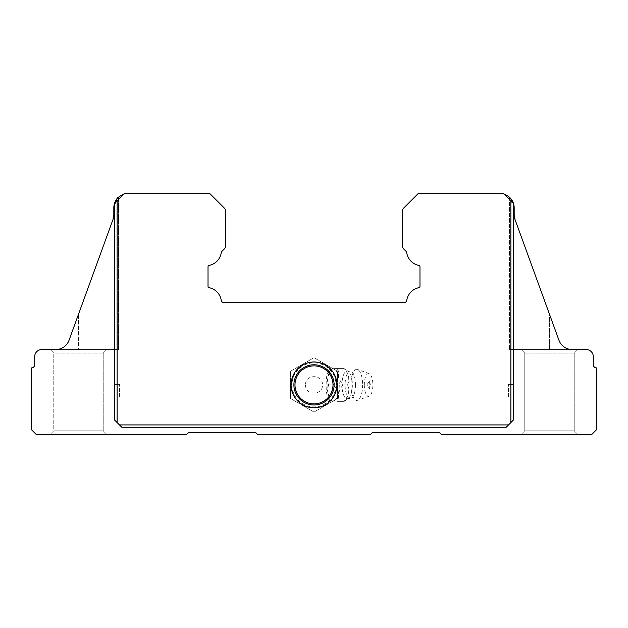<?xml version="1.0" encoding="UTF-8"?>
<svg xmlns="http://www.w3.org/2000/svg" width="628" height="628" viewBox="0 0 628 628"><rect width="100%" height="100%" fill="white"/><g stroke="black" fill="none" stroke-linecap="round" stroke-linejoin="round"><path stroke-width="0.47" stroke-dasharray="3.14 2.35" d="M336.906 384.886A22.906 22.906 0 0 0 314 361.979A22.906 22.906 0 0 0 291.094 384.886A22.906 22.906 0 0 0 314 407.792A22.906 22.906 0 0 0 336.906 384.886M293.896 384.886A20.104 20.104 0 0 1 314 364.782A20.104 20.104 0 0 1 334.104 384.886A20.104 20.104 0 0 1 314 404.989A20.104 20.104 0 0 1 293.896 384.886M117.122 200.725L114.767 203.079L114.767 420.21L117.122 422.565L117.122 200.725L124.187 193.66L209.909 193.66L224.306 208.056A4.734 4.734 0 0 1 225.688 211.393L225.688 245.65A4.592 4.592 0 0 1 224.306 248.978L221.951 251.333A2.371 2.371 0 0 0 221.284 252.652A15.402 15.402 0 0 1 209.155 265.424A1.366 1.366 0 0 0 208.025 266.806L208.025 286.305A1.405 1.405 0 0 0 209.155 287.687A15.394 15.394 0 0 1 221.284 300.459A2.355 2.355 0 0 0 223.615 302.461L404.385 302.461A2.355 2.355 0 0 0 406.716 300.459A15.394 15.394 0 0 1 418.845 287.687A1.405 1.405 0 0 0 419.975 286.305L419.975 266.806A1.366 1.366 0 0 0 418.845 265.424A15.402 15.402 0 0 1 406.716 252.652A2.371 2.371 0 0 0 406.049 251.333L403.694 248.978A4.592 4.592 0 0 1 402.312 245.65L402.312 211.393A4.734 4.734 0 0 1 403.694 208.056L418.091 193.66L503.813 193.66L510.878 200.725L510.878 422.565L513.233 420.21L513.233 203.079L513.233 420.21L506.168 427.275L510.878 422.565M314 365.873A19.013 19.013 0 0 1 333.013 384.886A19.013 19.013 0 0 1 314 403.898A19.013 19.013 0 0 1 294.987 384.886A19.013 19.013 0 0 1 314 365.873M508.523 396.661L508.523 384.415L508.523 396.661M513.233 396.661L513.233 384.415L513.233 396.661M510.878 200.725L503.813 193.66L500.045 193.66L503.813 193.66L504.551 194.397A14.13 14.13 0 0 1 514.175 207.79L514.175 214.721A14.13 14.13 0 0 0 515.031 219.549L558.959 340.266A14.13 14.13 0 0 0 572.241 349.561L586.238 349.561A7.065 7.065 0 0 1 593.303 356.626L593.303 364.632A3.297 3.297 0 0 0 596.6 367.93L596.6 429.63L591.89 434.34L441.17 434.34L439.286 432.457L372.404 432.457L370.52 434.34L257.48 434.34L255.596 432.457L188.714 432.457L186.83 434.34L36.11 434.34L31.4 429.63L31.4 367.93A3.297 3.297 0 0 0 34.697 364.632L34.697 356.626A7.065 7.065 0 0 1 41.762 349.561L55.759 349.561A14.13 14.13 0 0 0 69.041 340.266L112.969 219.549A14.13 14.13 0 0 0 113.825 214.721L113.935 206.047M118.535 197.255L118.535 349.561L55.759 349.561A14.13 14.13 0 0 0 69.041 340.266L112.969 219.549L69.041 340.266A14.13 14.13 0 0 1 55.759 349.561L118.535 349.561L78.5 349.561L118.535 349.561L118.535 197.255L116.73 199.209M119.477 396.661L119.477 384.415L119.477 396.661M114.767 396.661L114.767 384.415L114.767 396.661M103.228 353.093L106.76 349.561L50.24 349.561L106.76 349.561L50.24 349.561L106.76 349.561L103.228 353.093L53.773 353.093L50.24 349.561L53.773 353.093L103.228 353.093L53.773 353.093L103.228 353.093L103.228 430.808L106.76 434.34L50.24 434.34L106.76 434.34L50.24 434.34L106.76 434.34L103.228 430.808L53.773 430.808L50.24 434.34L53.773 430.808L53.773 353.093L53.773 430.808L103.228 430.808L53.773 430.808L103.228 430.808L103.228 353.093M572.241 349.561L572.241 349.561A14.13 14.13 0 0 1 558.959 340.266L515.031 219.549L558.959 340.266A14.13 14.13 0 0 0 572.241 349.561L509.465 349.561L572.241 349.561L509.465 349.561L572.241 349.561L521.24 349.561L524.773 353.093L574.228 353.093L524.773 353.093L574.228 353.093L524.773 353.093L524.773 430.808L574.228 430.808L524.773 430.808L574.228 430.808L524.773 430.808L521.24 434.34L577.76 434.34L521.24 434.34L577.76 434.34L521.24 434.34L524.773 430.808L524.773 353.093L521.24 349.561L577.76 349.561L521.24 349.561L577.76 349.561L574.228 353.093L577.76 349.561M574.228 430.808L577.76 434.34L574.228 430.808L574.228 353.093L574.228 430.808M508.523 424.921L119.477 424.921L121.832 427.275L506.168 427.275L121.832 427.275L114.767 420.21L114.767 203.079L124.187 193.66L127.955 193.66L124.187 193.66L123.449 194.397A14.13 14.13 0 0 1 127.955 193.66A14.13 14.13 0 0 0 123.449 194.397L114.767 203.079L114.767 420.21L121.832 427.275L506.168 427.275L513.233 420.21L513.233 203.079L504.551 194.397A14.13 14.13 0 0 0 500.045 193.66A14.13 14.13 0 0 1 504.551 194.397M117.122 422.565L119.477 424.921M114.139 204.814L113.825 207.79A14.13 14.13 0 0 1 123.449 194.397M509.465 197.255L509.465 349.561L509.465 197.255L514.175 207.79L512.142 200.481M511.239 199.162L514.175 207.79L513.076 202.334M116.761 199.17L113.825 207.79L113.825 214.721L113.825 207.79M78.5 349.561L55.759 349.561L78.5 349.561L78.5 314.267L69.041 340.266L78.5 314.267L78.5 349.561M549.5 314.267L515.031 219.549L514.175 214.721L515.031 219.549L549.5 314.267L549.5 349.561L549.5 314.267M514.175 214.721L514.175 207.79M55.759 349.561A14.13 14.13 0 0 0 69.041 340.266M355.487 384.886A13.871 5.197 90 0 1 349.231 398.458A13.871 5.197 90 0 1 345.102 384.886A13.871 5.197 90 0 1 349.231 371.313A13.871 5.197 90 0 1 355.487 384.886M328.68 384.886L333.319 384.886C338.013 390.381 339.206 395.876 336.891 401.371L344.018 401.371C348.713 395.876 349.898 390.381 347.582 384.886L342.943 384.886C338.68 379.438 337.487 373.943 339.371 368.401L332.243 368.401C327.981 373.848 326.796 379.343 328.68 384.886C326.772 390.333 327.965 395.828 332.243 401.371L330.744 399.73A16.226 6.076 -90 0 0 330.768 399.753L331.717 398.929C334.92 394.8 336.553 390.114 336.608 384.886A22.608 22.608 0 0 1 314 407.494A22.608 22.608 0 0 1 291.392 384.886A22.608 22.608 0 0 0 331.717 398.929M349.231 398.458L348.202 398.458A13.863 5.189 90 0 1 341.962 384.886A13.863 5.189 90 0 1 348.202 371.313A13.863 5.189 90 0 1 352.347 384.886A13.863 5.189 90 0 1 348.202 398.458L344.215 401.371L339.371 401.371C337.471 395.923 338.657 390.428 342.943 384.886M291.392 384.886A22.608 22.608 0 0 1 331.717 370.842A22.608 22.608 0 0 0 291.392 384.886A22.608 22.608 0 0 1 314 362.278A22.608 22.608 0 0 1 336.608 384.886C336.553 379.657 334.92 374.971 331.717 370.842L330.768 370.018A16.226 6.076 -90 0 0 330.744 370.041A16.226 6.076 -90 0 0 327.125 384.886A16.226 6.076 -90 0 0 330.744 399.73M336.891 401.371L339.371 401.371M339.277 384.886A16.226 6.076 90 0 1 330.768 399.753C327.526 399.157 326.003 394.203 326.207 384.886C326.011 375.56 327.526 370.606 330.768 370.018A16.226 6.076 90 0 1 339.277 384.886M305.522 384.886C305.114 395.828 322.925 395.828 322.478 384.886C322.91 373.99 305.13 373.88 305.522 384.886M291.015 384.886A22.985 22.985 0 0 0 314 407.87A22.985 22.985 0 0 0 336.985 384.886A22.985 22.985 0 0 1 314 407.87A22.985 22.985 0 0 1 291.015 384.886A22.985 22.985 0 0 1 314 361.901A22.985 22.985 0 0 1 336.985 384.886A22.985 22.985 0 0 0 314 361.901A22.985 22.985 0 0 0 291.015 384.886M337.55 398.482L337.55 371.289L314 357.693L290.45 371.289L290.45 398.482L314 412.078L337.55 398.482L337.55 371.289L314 357.693L290.45 371.289L290.45 398.482L314 412.078L337.55 398.482M333.123 384.886A19.123 19.123 0 0 1 314 404.008A19.123 19.123 0 0 1 294.877 384.886A19.123 19.123 0 0 1 314 365.763A19.123 19.123 0 0 1 333.123 384.886M336.004 384.886A22.004 22.004 0 0 1 314 406.889A22.004 22.004 0 0 1 291.996 384.886A22.004 22.004 0 0 1 314 362.882A22.004 22.004 0 0 1 336.004 384.886M291.102 384.886A22.898 22.898 0 0 0 314 407.784A22.898 22.898 0 0 0 336.898 384.886A22.898 22.898 0 0 0 314 361.987A22.898 22.898 0 0 0 291.102 384.886M330.744 370.041L332.141 368.401L336.891 368.401C339.206 373.896 338.013 379.391 333.319 384.886M339.371 368.401L344.215 368.401L348.202 371.313L349.231 371.313M347.582 384.886C349.898 379.391 348.713 373.896 344.018 368.401L336.891 368.401M364.303 384.886A11.414 4.278 -90 0 0 369.138 396.205A11.414 4.278 -90 0 0 372.851 384.886A11.414 4.278 -90 0 0 369.138 373.566A11.414 4.278 -90 0 0 364.303 384.886M362.623 384.886A15.543 5.825 90 0 1 357.567 400.295A15.543 5.825 90 0 1 350.981 384.886A15.543 5.825 90 0 1 357.567 369.476A15.543 5.825 90 0 1 362.623 384.886M366.791 384.886L369.656 381.086L370.363 384.886L369.656 388.685L366.791 384.886M513.233 384.415L508.523 384.415L513.233 384.415M114.767 384.415L119.477 384.415L114.767 384.415M513.233 408.906L508.523 408.906L513.233 408.906M114.767 408.906L119.477 408.906L114.767 408.906M369.138 396.205L357.567 400.295M369.138 373.566L357.567 369.476M369.656 381.086L369.656 388.685"/><path stroke-width="0.94" d="M336.906 384.886A22.906 22.906 0 0 0 314 361.979A22.906 22.906 0 0 0 291.094 384.886A22.906 22.906 0 0 0 314 407.792A22.906 22.906 0 0 0 336.906 384.886M334.104 384.886A20.104 20.104 0 0 0 314 364.782A20.104 20.104 0 0 0 293.896 384.886A20.104 20.104 0 0 0 314 404.989A20.104 20.104 0 0 0 334.104 384.886M508.523 424.921L513.233 420.21L513.233 203.079L503.813 193.66L418.091 193.66L403.694 208.056A4.734 4.734 0 0 0 402.312 211.393L402.312 245.65A4.592 4.592 0 0 0 403.694 248.978L406.049 251.333A2.371 2.371 0 0 1 406.716 252.652A15.402 15.402 0 0 0 418.845 265.424A1.366 1.366 0 0 1 419.975 266.806L419.975 286.305A1.405 1.405 0 0 1 418.845 287.687A15.394 15.394 0 0 0 406.716 300.459A2.355 2.355 0 0 1 404.385 302.461L223.615 302.461A2.355 2.355 0 0 1 221.284 300.459A15.394 15.394 0 0 0 209.155 287.687A1.405 1.405 0 0 1 208.025 286.305L208.025 266.806A1.366 1.366 0 0 1 209.155 265.424A15.402 15.402 0 0 0 221.284 252.652A2.371 2.371 0 0 1 221.951 251.333L224.306 248.978A4.592 4.592 0 0 0 225.688 245.65L225.688 211.393A4.734 4.734 0 0 0 224.306 208.056L209.909 193.66L124.187 193.66L114.767 203.079L114.767 420.21L121.832 427.275L506.168 427.275L508.523 424.921L119.477 424.921M333.013 384.886A19.013 19.013 0 0 0 314 365.873A19.013 19.013 0 0 0 294.987 384.886A19.013 19.013 0 0 0 314 403.898A19.013 19.013 0 0 0 333.013 384.886M504.551 194.397A14.13 14.13 0 0 1 514.175 207.79L514.175 214.721L515.031 219.549A14.13 14.13 0 0 1 514.175 214.721L515.031 219.549L558.959 340.266A14.13 14.13 0 0 0 572.241 349.561L586.238 349.561A7.065 7.065 0 0 1 593.303 356.626L593.303 364.632A3.297 3.297 0 0 0 596.6 367.93L596.6 429.63L591.89 434.34L441.17 434.34L439.286 432.457L372.404 432.457L370.52 434.34L257.48 434.34L255.596 432.457L188.714 432.457L186.83 434.34L36.11 434.34L31.4 429.63L31.4 367.93A3.297 3.297 0 0 0 34.697 364.632L34.697 356.626A7.065 7.065 0 0 1 41.762 349.561L55.759 349.561A14.13 14.13 0 0 0 69.041 340.266L112.969 219.549L113.825 214.721L113.825 207.79L113.825 214.721A14.13 14.13 0 0 1 112.969 219.549L113.825 214.721L113.825 207.79C116.047 199.814 117.617 196.305 118.535 197.255L116.761 199.17M113.935 206.047L116.996 198.872L118.535 197.255M510.878 200.725L510.878 422.565M117.122 422.565L117.122 200.725M512.142 200.481L509.465 197.255M513.076 202.334L510.109 197.875M509.928 197.687L511.239 199.162M116.73 199.209L114.139 204.814M113.825 207.79A14.13 14.13 0 0 1 123.449 194.397M577.76 349.561L572.241 349.561A14.13 14.13 0 0 1 558.959 340.266A14.13 14.13 0 0 0 572.241 349.561M514.175 214.721L514.175 207.79M55.759 349.561A14.13 14.13 0 0 0 69.041 340.266"/></g></svg>
